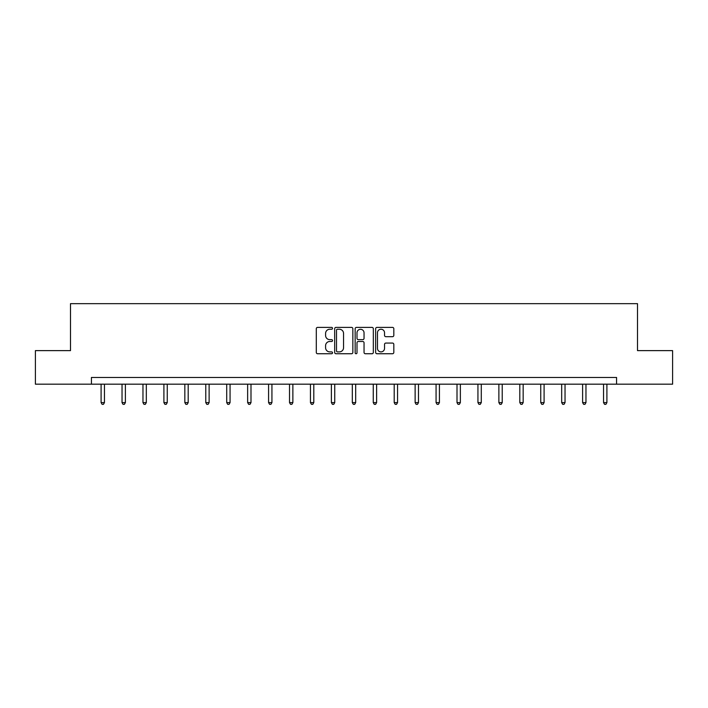 <?xml version="1.0" encoding="UTF-8"?>
<svg xmlns="http://www.w3.org/2000/svg" width="708" height="708" viewBox="0 0 708 708"><rect width="100%" height="100%" fill="white"/><g stroke="black" fill="none" stroke-linecap="round" stroke-linejoin="round"><path stroke-width="1.06" d="M332.53 328.317A0.92 0.92 0 0 0 331.609 327.397L317.609 327.397A1.319 1.319 0 0 0 316.29 328.707L316.29 352.425A1.319 1.319 0 0 0 317.609 353.743L331.609 353.743A0.92 0.92 0 0 0 332.53 352.814A0.92 0.92 0 0 0 331.609 351.894L329.795 351.894A4.213 4.213 0 0 1 325.583 347.681L325.583 345.708A4.213 4.213 0 0 1 329.795 341.486L331.609 341.486A0.92 0.92 0 0 0 332.53 340.566A0.92 0.92 0 0 0 331.609 339.645L329.795 339.645A4.213 4.213 0 0 1 325.583 335.433L325.583 333.45A4.213 4.213 0 0 1 329.795 329.238L331.609 329.238A0.92 0.92 0 0 0 332.53 328.317M392.498 336.681A1.319 1.319 0 0 0 393.816 335.362L393.816 328.707A1.319 1.319 0 0 0 392.498 327.397L376.957 327.397A1.319 1.319 0 0 0 375.638 328.707L375.638 352.425A1.319 1.319 0 0 0 376.957 353.743L392.498 353.743A1.319 1.319 0 0 0 393.816 352.425L393.816 344.389A1.319 1.319 0 0 0 392.498 343.07L385.842 343.07A1.319 1.319 0 0 0 384.533 344.389L384.533 348.371A3.522 3.522 0 0 1 381.001 351.894A3.522 3.522 0 0 1 377.479 348.371L377.479 332.76A3.522 3.522 0 0 1 381.001 329.238A3.522 3.522 0 0 1 384.533 332.76L384.533 335.362A1.319 1.319 0 0 0 385.842 336.681L392.498 336.681M91.429 384.179L35.4 384.179L35.4 350.628L70.49 350.628L70.49 303.661L637.51 303.661L637.51 350.628L672.6 350.628L672.6 384.179L616.571 384.179L616.571 377.47L91.429 377.47L91.429 384.179L616.571 384.179M352.849 328.707A1.319 1.319 0 0 0 351.531 327.397L335.99 327.397A1.319 1.319 0 0 0 334.672 328.707L334.672 352.425A1.319 1.319 0 0 0 335.99 353.743L351.531 353.743A1.319 1.319 0 0 0 352.849 352.425L352.849 328.707M356.469 327.397L372.01 327.397A1.319 1.319 0 0 1 373.328 328.707L373.328 352.425A1.319 1.319 0 0 1 372.01 353.743L365.363 353.743A1.319 1.319 0 0 1 364.045 352.425L364.045 342.805A1.319 1.319 0 0 0 362.726 341.486L358.31 341.486A1.319 1.319 0 0 0 357 342.805L357 352.814A0.92 0.92 0 0 1 356.071 353.743A0.92 0.92 0 0 1 355.151 352.814L355.151 328.707A1.319 1.319 0 0 1 356.469 327.397M337.433 329.238A0.92 0.92 0 0 0 336.512 330.158L336.512 350.973A0.92 0.92 0 0 0 337.433 351.894L339.344 351.894A4.213 4.213 0 0 0 343.557 347.681L343.557 333.45A4.213 4.213 0 0 0 339.344 329.238L337.433 329.238M364.045 332.831A3.522 3.522 0 0 0 360.522 329.3A3.522 3.522 0 0 0 357 332.831L357 338.327A1.319 1.319 0 0 0 358.31 339.645L362.726 339.645A1.319 1.319 0 0 0 364.045 338.327L364.045 332.831M101.094 384.179L101.094 402.595L104.448 402.595L104.448 384.179M104.448 402.595L103.439 404.339L102.102 404.339L101.094 402.595M122.033 384.179L122.033 402.595L125.387 402.595L125.387 384.179M125.387 402.595L124.378 404.339L123.033 404.339L122.033 402.595M142.963 384.179L142.963 402.595L146.317 402.595L146.317 384.179M146.317 402.595L145.317 404.339L143.972 404.339L142.963 402.595M163.902 384.179L163.902 402.595L167.256 402.595L167.256 384.179M167.256 402.595L166.247 404.339L164.911 404.339L163.902 402.595M184.832 384.179L184.832 402.595L188.195 402.595L188.195 384.179M188.195 402.595L187.186 404.339L185.841 404.339L184.832 402.595M205.771 384.179L205.771 402.595L209.126 402.595L209.126 384.179M209.126 402.595L208.117 404.339L206.78 404.339L205.771 402.595M226.71 384.179L226.71 402.595L230.065 402.595L230.065 384.179M230.065 402.595L229.056 404.339L227.711 404.339L226.71 402.595M247.641 384.179L247.641 402.595L250.995 402.595L250.995 384.179M250.995 402.595L249.995 404.339L248.65 404.339L247.641 402.595M268.58 384.179L268.58 402.595L271.934 402.595L271.934 384.179M271.934 402.595L270.925 404.339L269.589 404.339L268.58 402.595M289.519 384.179L289.519 402.595L292.873 402.595L292.873 384.179M292.873 402.595L291.864 404.339L290.519 404.339L289.519 402.595M310.449 384.179L310.449 402.595L313.803 402.595L313.803 384.179M313.803 402.595L312.803 404.339L311.458 404.339L310.449 402.595M331.388 384.179L331.388 402.595L334.742 402.595L334.742 384.179M334.742 402.595L333.734 404.339L332.397 404.339L331.388 402.595M352.319 384.179L352.319 402.595L355.681 402.595L355.681 384.179M355.681 402.595L354.673 404.339L353.327 404.339L352.319 402.595M373.258 384.179L373.258 402.595L376.612 402.595L376.612 384.179M376.612 402.595L375.603 404.339L374.267 404.339L373.258 402.595M394.197 384.179L394.197 402.595L397.551 402.595L397.551 384.179M397.551 402.595L396.542 404.339L395.197 404.339L394.197 402.595M415.127 384.179L415.127 402.595L418.481 402.595L418.481 384.179M418.481 402.595L417.481 404.339L416.136 404.339L415.127 402.595M436.066 384.179L436.066 402.595L439.42 402.595L439.42 384.179M439.42 402.595L438.411 404.339L437.075 404.339L436.066 402.595M457.005 384.179L457.005 402.595L460.359 402.595L460.359 384.179M460.359 402.595L459.35 404.339L458.005 404.339L457.005 402.595M477.935 384.179L477.935 402.595L481.29 402.595L481.29 384.179M481.29 402.595L480.29 404.339L478.944 404.339L477.935 402.595M498.875 384.179L498.875 402.595L502.229 402.595L502.229 384.179M502.229 402.595L501.22 404.339L499.883 404.339L498.875 402.595M519.805 384.179L519.805 402.595L523.168 402.595L523.168 384.179M523.168 402.595L522.159 404.339L520.814 404.339L519.805 402.595M540.744 384.179L540.744 402.595L544.098 402.595L544.098 384.179M544.098 402.595L543.089 404.339L541.753 404.339L540.744 402.595M561.683 384.179L561.683 402.595L565.037 402.595L565.037 384.179M565.037 402.595L564.028 404.339L562.683 404.339L561.683 402.595M582.613 384.179L582.613 402.595L585.967 402.595L585.967 384.179M585.967 402.595L584.967 404.339L583.622 404.339L582.613 402.595M603.552 384.179L603.552 402.595L606.906 402.595L606.906 384.179M606.906 402.595L605.898 404.339L604.561 404.339L603.552 402.595"/></g></svg>
